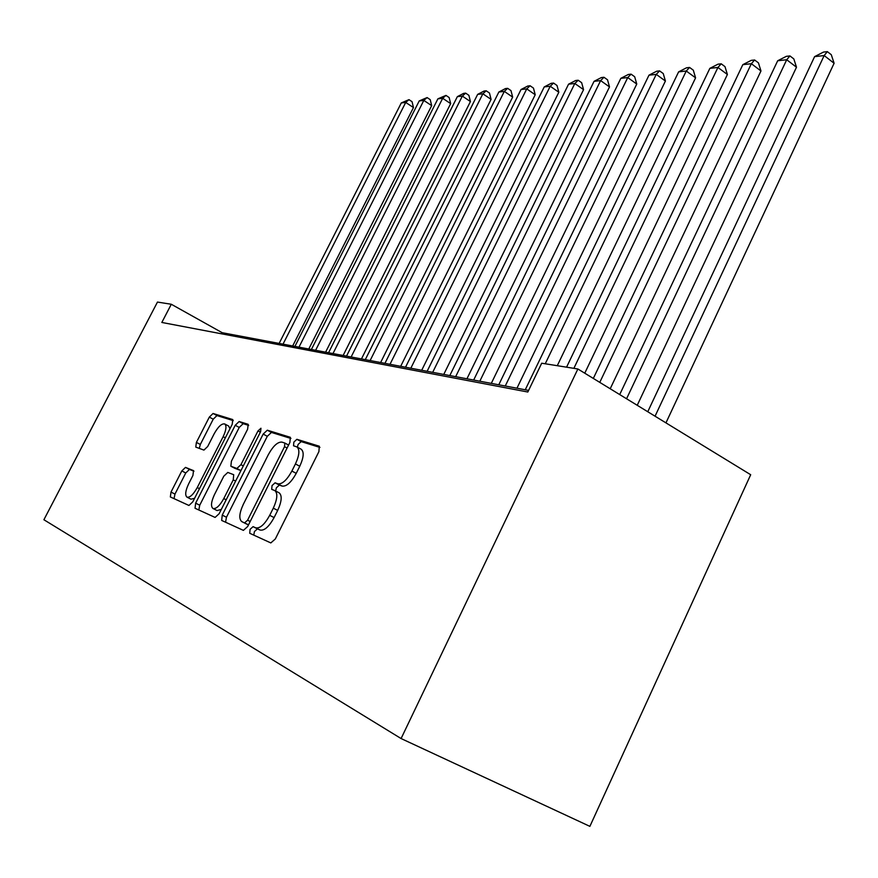 <?xml version="1.0" encoding="UTF-8"?>
<svg xmlns="http://www.w3.org/2000/svg" width="878" height="878" viewBox="0 0 878 878"><rect width="100%" height="100%" fill="white"/><g stroke="black" fill="none" stroke-linecap="round" stroke-linejoin="round"><path stroke-width="1.32" d="M250.065 529.357L249.747 533.286L270.819 542.922L275.319 538.971L318.901 451.632L319.296 446.222L296.896 439.307L293.845 442.128L293.537 445.794L296.863 446.902C299.925 449.448 299.453 455.122 295.436 463.946L291.88 471.058C286.865 480.123 282.178 484.382 277.821 483.833L275.077 482.801L272.048 485.567L271.708 489.353L274.803 490.572C277.909 493.227 277.404 499.099 273.299 508.164L269.711 515.331C264.662 524.451 260.009 528.622 255.75 527.843L253.073 526.646L250.065 529.357M278.842 492.69L279.138 492.832C282.266 495.499 281.783 501.36 277.678 510.425L274.101 517.581C269.063 526.69 264.399 530.85 260.118 530.06L257.441 528.863L254.422 531.563L253.775 535.13M319.943 447.429L301.176 441.612L298.114 444.422L297.379 447.187M296.863 446.902L301.154 449.207C304.227 451.764 303.777 457.438 299.771 466.251L296.226 473.352C291.211 482.406 286.524 486.653 282.145 486.094L279.391 485.062L276.361 487.817L275.648 491M185.499 467.392L181.812 470.937L171.001 492.086L170.354 496.959L188.946 505.465L192.776 501.865L232.209 424.326L232.78 419.574L213.047 413.483L209.315 417.116L196.398 442.402L195.772 447.1L203.937 450.096L207.713 446.463L214.221 433.688C218.183 426.631 221.673 423.383 224.702 423.953C226.776 425.775 226.261 430.022 223.144 436.695L197.265 487.564C193.336 494.588 189.9 497.782 186.959 497.135C184.863 495.17 185.423 490.758 188.627 483.899L192.908 475.492L193.533 470.63L185.499 467.392L189.461 469.423L185.763 472.968L174.974 494.084L174.042 498.649M577.878 368.979L541.704 363.218L527.821 392.016L161.837 322.456L171.298 304.26L157.469 302.065L43.9 519.743L401.092 738.552L589.884 826.363L750.69 474.724L577.878 368.979L401.092 738.552M222.233 515.112L221.673 520.434L243.393 530.378L247.662 526.537L289.872 442.49L290.333 437.299L267.307 430.198L263.17 434.083L222.233 515.112L226.458 517.241L225.569 522.223M198.823 509.986L199.734 505.223L239.244 427.421L243.173 423.679L239.145 421.517L248.167 424.315L247.629 429.188L231.408 461.191L230.848 466.218L236.873 468.479L240.923 464.692L258 430.911L260.953 428.244L260.59 431.724L219.138 513.718L215.099 517.427L195.07 508.274M199.734 505.223L195.64 503.16L195.037 508.252M195.64 503.16L235.227 425.281L239.145 421.517M528.6 390.403L222.167 332.696L171.298 304.26M221.585 333.816L222.167 332.696M290.925 438.451L271.445 432.426L267.307 436.3L226.458 517.241M244.611 522.871L247.585 520.182L284.527 446.693L284.845 443.05L281.893 442.106C277.657 441.788 273.124 445.991 268.306 454.705L243.36 504.235C239.288 513.103 238.739 518.887 241.702 521.565L248.507 524.846M245.961 523.727L241.878 521.653M248.496 524.868L246.191 523.837M243.173 423.679L248.683 425.38M234.887 468.314L240.934 470.608L236.873 468.479M214.462 494.61C211.159 501.744 210.643 506.354 212.915 508.45C216.087 509.174 219.709 505.882 223.78 498.572L233.241 479.871L233.713 474.713L227.797 472.43L223.813 476.172L214.462 494.61M212.915 508.45L217.085 510.557L221.311 509.416M193.939 471.234L189.461 469.423M186.959 497.135L190.998 499.187L194.587 498.309M229.959 428.771L228.686 426.071L224.702 423.953M233.263 420.617L216.954 415.568L213.222 419.19L200.327 444.455L199.284 448.395M665.952 422.878L834.1 63.26L824.168 55.555L814.597 56.631L647.766 411.738M655.054 416.205L824.168 55.555L827.339 51.637L831.301 54.721L834.1 63.26M814.597 56.631L823.498 52.076L827.339 51.637M637.23 405.296L796.489 67.222L786.71 59.748L777.688 60.758L619.714 394.573M626.563 398.766L786.71 59.748L789.937 55.929L793.833 58.925L796.489 67.222M777.688 60.758L786.315 56.346L789.937 55.929M610.21 388.767L760.974 70.964L751.359 63.71L742.821 64.665L593.33 378.429M599.773 382.38L751.359 63.71L754.619 59.989L758.449 62.887L760.974 70.964M742.821 64.665L751.195 60.373L754.619 59.989M584.759 373.194L727.39 74.498L717.93 67.452L709.852 68.363L566.562 367.18M573.872 368.343L717.93 67.452L721.222 63.82L724.998 66.64L727.39 74.498M709.852 68.363L717.974 64.193L721.222 63.82M557.278 365.698L695.585 77.846L686.267 71.008L678.617 71.864L525.253 389.766M545.238 363.788L686.267 71.008L689.581 67.452L693.302 70.185L695.585 77.846M678.617 71.864L686.508 67.804L689.581 67.452M516.955 388.208L665.414 81.028L656.25 74.367L648.985 75.179L498.77 384.784M505.256 386.013L656.25 74.367L659.576 70.888L663.241 73.554L665.414 81.028M648.985 75.179L656.667 71.228L659.576 70.888M491.296 383.379L636.759 84.047L627.737 77.56L620.834 78.34L473.659 380.053M479.816 381.217L627.737 77.56L631.084 74.158L634.684 76.759L636.759 84.047M620.834 78.34L628.308 74.476L631.084 74.158M466.931 378.791L609.508 86.911L600.629 80.6L594.055 81.336L449.81 375.564M455.66 376.662L600.629 80.6L603.976 77.275L607.521 79.799L609.508 86.911M594.055 81.336L601.342 77.571L603.976 77.275M443.763 374.423L583.563 89.644L574.816 83.487L568.56 84.189L427.125 371.295M432.689 372.338L574.816 83.487L578.174 80.238L581.653 82.697L583.563 89.644M568.56 84.189L575.661 80.524L578.174 80.238M421.703 370.275L558.825 92.245L550.221 86.242L544.25 86.911L405.526 367.224M410.827 368.222L550.221 86.242L553.568 83.059L557.003 85.462L558.825 92.245M544.25 86.911L551.164 83.333L553.568 83.059M400.686 366.313L535.218 94.736L526.745 88.876L521.038 89.512L384.937 363.349M389.997 364.304L526.745 88.876L530.082 85.759L533.462 88.096L535.218 94.736M521.038 89.512L527.799 86.022L530.082 85.759M380.624 362.537L512.664 97.107L504.312 91.389L498.869 92.003L365.292 359.651M370.121 360.562L504.312 91.389L507.649 88.327L510.985 90.621L512.664 97.107M498.869 92.003L505.465 88.579L507.649 88.327M361.462 358.926L491.087 99.379L482.867 93.792L477.654 94.374L346.525 356.117M351.134 356.984L482.867 93.792L486.192 90.796L489.474 93.024L491.087 99.379M477.654 94.374L484.096 91.027L486.192 90.796M343.133 355.48L470.432 101.552L462.344 96.086L457.35 96.646L328.57 352.736M332.981 353.571L462.344 96.086L465.658 93.145L468.885 95.34L470.432 101.552M457.35 96.646L463.65 93.375L465.658 93.145M325.595 352.177L450.655 103.637L442.677 98.292L437.892 98.83L311.383 349.499M315.608 350.3L442.677 98.292L445.969 95.406L449.152 97.546L450.655 103.637M437.892 98.83L445.969 95.406M308.782 349.005L431.68 105.634L423.822 100.41L419.223 100.926L294.92 346.393M298.97 347.161L423.822 100.41L427.103 97.568L430.231 99.664L431.68 105.634M419.223 100.926L427.103 97.568M292.67 345.976L413.461 107.555L405.713 102.43L401.301 102.924L279.127 343.43M283.012 344.154L405.713 102.43L408.983 99.653L412.067 101.705L413.461 107.555M401.301 102.924L408.983 99.653M260.118 530.06L255.75 527.843M274.101 517.581L269.711 515.331M277.678 510.425L273.299 508.164M279.391 485.062L275.077 482.801M282.145 486.094L277.821 483.833M296.226 473.352L291.88 471.058M299.771 466.251L295.436 463.946M301.176 441.612L296.896 439.307M257.441 528.863L253.073 526.646M267.307 436.3L263.17 434.083M271.445 432.426L267.307 430.198M250.186 521.51L247.585 520.182M287.073 448.054L284.527 446.693M288.577 445.069L284.944 443.116M239.244 427.421L235.227 425.281M235.041 468.402L230.925 466.251M243.294 465.933L240.923 464.692M260.36 432.174L258 430.911M226.173 499.791L223.78 498.572M235.622 481.1L233.241 479.871M199.482 488.695L197.265 487.564M225.339 437.859L223.144 436.695M200.327 444.455L196.398 442.402M213.222 419.19L209.315 417.116M216.954 415.568L213.047 413.483M174.974 494.084L171.001 492.086M185.763 472.968L181.812 470.937M279.138 492.832L274.803 490.572M288.588 445.058L284.845 443.05M246.016 523.749L241.823 521.631M234.964 468.358L230.848 466.218"/></g></svg>
